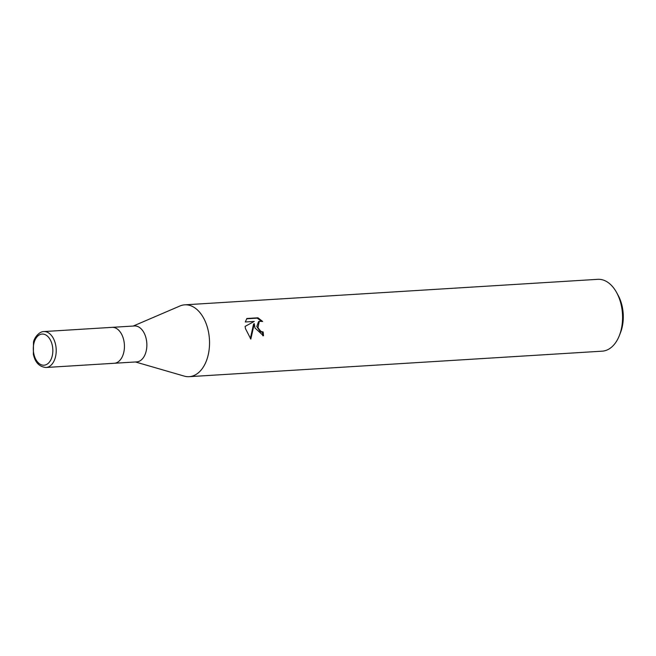 <?xml version="1.0" encoding="UTF-8"?>
<svg xmlns="http://www.w3.org/2000/svg" width="656" height="656" viewBox="0 0 656 656"><rect width="100%" height="100%" fill="white"/><g stroke="black" fill="none" stroke-linecap="round" stroke-linejoin="round"><path stroke-width="0.98" d="M114.169 363.276A17.991 11.25 -93.5 0 0 114.267 363.268L136.694 361.891A17.991 11.25 -93.5 0 0 146.231 338.996A17.991 11.25 -93.5 0 0 134.472 325.966L112.045 327.352A17.991 11.25 -93.5 0 0 111.955 327.36M112.045 327.352A17.991 11.25 -93.5 0 1 123.804 340.382A17.991 11.25 -93.5 0 1 114.267 363.268A17.991 11.25 -93.5 0 0 123.804 340.382A17.991 11.25 -93.5 0 0 112.045 327.352L43.829 331.567A17.991 11.25 -93.5 0 1 55.588 344.597A17.991 11.25 -93.5 0 1 46.051 367.483L46.051 367.483C39.368 366.901 35.145 362.506 33.366 354.306L33.489 342.465C33.677 338.742 38.843 331.444 43.829 331.567M184.106 376.068A35.99 22.501 -93.5 0 0 189.199 376.675A35.99 22.501 -93.5 0 0 208.272 330.895A35.99 22.501 -93.5 0 0 179.908 306.008L133.234 326.04M254.995 328.016L254.298 323.662L250.822 339.062L245.459 328.599L245.123 326.385L254.257 321.424L245.295 321.973L246.894 318.488L257.947 317.807L262.671 321.456L259.284 321.317L257.964 327.828L261.014 331.477L263.13 331.952A35.99 22.501 86.5 0 1 263.507 335.774L254.995 328.016M189.199 376.675L602.224 351.165A35.99 22.501 -93.5 0 0 619.33 335.634A35.99 22.501 -93.5 0 0 621.298 305.393A35.99 22.501 -93.5 0 0 616.673 292.642A35.99 22.501 -93.5 0 0 597.788 279.325L184.754 304.835A35.99 22.501 -93.5 0 0 179.785 306.057M135.448 361.964L184.238 376.109A35.99 22.501 -93.5 0 0 208.272 330.895A35.99 22.501 -93.5 0 0 184.754 304.835M619.33 335.634L620.486 332.682A31.193 19.5 -93.5 0 0 622.2 306.475A31.193 19.5 -93.5 0 0 618.19 295.421L616.673 292.642M262.761 335.774A34.793 21.755 -93.5 0 0 262.416 332.289L260.301 331.805L256.775 326.499L258.554 321.653L259.284 321.317M262.416 332.289L263.13 331.952M250.346 338.603L253.585 323.998L254.298 323.662M261.252 321.055L257.201 318.152L246.64 318.8M257.201 318.152L257.947 317.807M33.841 353.912A15.596 9.75 -93.5 0 0 46.305 364.621A15.596 9.75 -93.5 0 0 52.3 345.368A15.596 9.75 -93.5 0 0 39.827 334.658A15.596 9.75 -93.5 0 0 33.841 353.912M114.267 363.268L46.051 367.483"/></g></svg>
